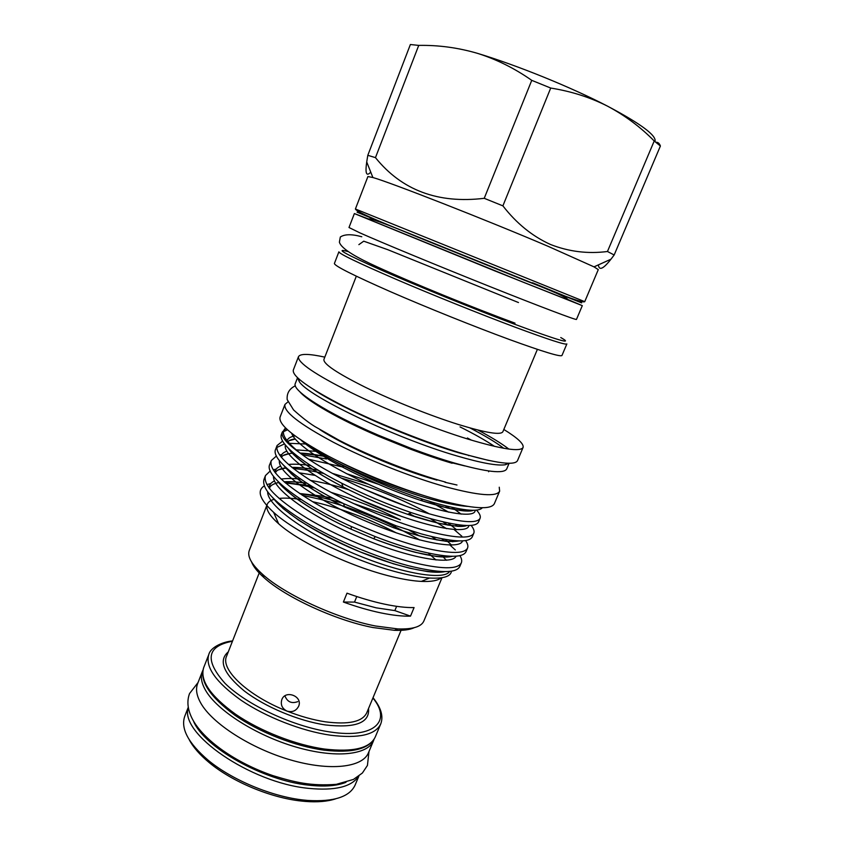 <?xml version="1.0" encoding="UTF-8"?>
<svg xmlns="http://www.w3.org/2000/svg" width="844" height="844" viewBox="0 0 844 844"><rect width="100%" height="100%" fill="white"/><g stroke="black" fill="none" stroke-linecap="round" stroke-linejoin="round"><path stroke-width="1.27" d="M202.929 670.199L202.37 671.455C200.334 676.709 201.389 682.986 205.546 690.276C216.961 710.405 255.827 735.335 295.622 746.94C335.448 758.661 367.921 755.032 373.565 740.621L374.029 739.333M202.37 671.455L197.623 683.651C195.534 689.042 196.536 695.435 200.64 702.852C211.886 723.297 250.584 748.385 290.347 759.874C330.141 771.469 362.709 767.46 368.501 752.69L373.565 740.621M335.648 798.835C327.641 801.494 317.544 802.359 305.349 801.431L301.413 801.051C270.808 797.896 232.132 781.734 209.196 762.586C199.785 754.779 193.118 747.14 189.204 739.671M188.286 707.209L184.773 716.239C180.479 728.456 188.244 743.079 208.046 760.117C231.836 779.961 272.063 796.768 303.808 800.059L307.891 800.45C333.971 801.958 349.711 796.831 355.113 785.057L358.858 776.132M259.709 571.683L226.582 656.221C220.115 669.366 247.936 695.857 286.939 711.07L286.939 711.07C282.096 708.517 280.387 704.708 281.812 699.634L281.833 699.581C285.399 689.527 302.848 696.205 298.713 706.059L298.618 706.28C296.138 710.954 292.246 712.547 286.939 711.07L286.939 711.07C300.316 716.356 313.135 719.943 325.394 721.82C348.625 724.817 362.403 721.82 366.729 712.842L401.617 629.012M354.512 602.078L376.245 607.849L394.855 610.602L410.511 616.131L414.077 607.574C406.101 607.764 396.258 606.614 384.569 604.156C372.805 601.635 360.282 597.974 346.989 593.174L343.392 602.036L354.512 602.078L356.769 596.55M522.985 282.107L368.564 219.282C368.417 217.362 384.875 223.333 417.938 237.196L524.651 280.303C553.189 291.243 567.674 297.774 568.117 299.905L522.985 282.107M584.734 301.656L598.28 269.616L594.007 266.862L548.115 246.321C486.745 220.105 389.949 182.22 372.89 177.525L367.91 176.544L355.398 208.995L584.734 301.656C583.109 303.08 565.533 296.845 531.994 282.94L412.589 234.727C375.074 219.946 356.01 211.369 355.398 208.995M370.748 172.113C366.401 176.85 365.062 173.474 366.718 161.964L367.805 155.307L375.464 157.638C401.807 190.311 438.068 203.868 484.234 198.308L502.897 205.862C516.486 223.386 532.321 236.236 550.394 244.443C568.835 251.681 587.857 254.033 607.458 251.501L614.168 254.983L610.972 259.192C603.281 269.014 599.092 270.913 598.396 264.879M568.17 299.641L582.307 305.644L576.473 319.422C576.705 320.446 541.078 307.016 489.087 286.253C437.171 265.522 380.844 242.217 359.882 232.86L348.994 227.511L354.374 213.564L368.712 219.06M582.307 305.644L495.28 271.072L354.374 213.564M499.247 487.22L499.637 491.166L494.341 503.71C491.092 510.008 472.946 508.869 439.903 500.292C405.732 491.008 360.578 473.115 327.799 455.823C294.176 437.508 278.256 424.616 280.06 417.136L284.966 404.424L287.983 401.86M499.637 491.166C496.557 497.074 478.506 495.607 445.505 486.756C411.366 477.219 366.127 459.273 333.201 442.161C299.409 424.057 283.331 411.482 284.966 404.424M331.787 400.33L332.758 400.531M325.077 396.342L324.539 396.258M467.344 506.379C458.672 505.809 447.246 503.615 433.077 499.796C401.849 491.419 360.072 474.761 330.679 458.957L342.516 465.392C368.986 479.023 395.836 490.332 423.066 499.31L432.571 502.275C461.837 510.631 478.432 512.456 482.357 507.729M285.968 428.425L282.329 432.001C280.683 436.485 286.76 443.627 300.569 453.428C285.04 441.127 280.05 432.677 285.61 428.077M285.219 429.269L286.369 428.805M300.569 453.428C327.546 474.18 387.111 501.631 429.48 513.88C460.286 522.478 477.155 523.945 480.078 518.29C480.88 516.264 479.698 513.553 476.543 510.135M471.458 510.272L471.996 510.757M480.078 518.29L478.516 522.014C475.541 527.785 458.64 526.403 427.824 517.878L411.334 512.667C387.438 504.448 364.207 494.616 341.63 483.169C301.361 462.607 277.412 442.625 281.495 434.175L282.329 432.001M282.656 441.074L277.096 445.516C274.722 454.114 289.007 467.671 319.95 486.186C349.205 503.182 391.563 521.043 422.865 529.884C453.713 538.187 470.699 539.295 473.8 533.197C474.602 531.203 473.706 528.597 471.121 525.401M449.915 508.584L445.284 505.778M308.904 459.315L343.35 467.165M429.754 501.42L448.607 512.171M289.186 449.103C296.571 459.347 314.559 471.954 343.128 486.935C364.049 497.58 385.55 506.716 407.641 514.312C437.266 524.05 456.836 527.774 466.363 525.506L466.521 525.643M473.8 533.197L472.239 536.911C469.085 543.103 452.078 542.091 421.219 533.872L396.11 525.812L343.635 503.646C299.356 482.072 270.702 458.703 275.64 449.282L277.096 445.516M276.431 456.003L271.272 460.571C268.719 469.633 282.824 483.528 313.578 502.275C342.675 519.461 384.938 537.259 416.271 545.825C447.172 553.822 464.263 554.561 467.555 548.051C468.346 546.079 467.692 543.589 465.571 540.571M461.847 536.246L454.146 529.578M448.058 525.19L443.016 521.887M429.258 513.817C402.81 499.469 373.428 487.537 341.134 478.031M364.65 489.383L405.69 506.083M430.166 518.554L446.582 528.671M467.555 548.051L465.993 551.744C462.66 558.369 445.548 557.715 414.636 549.782C402.672 546.532 389.58 542.154 375.348 536.636L351.315 526.508C300.38 503.731 263.697 475.214 269.816 464.316L271.272 460.571M270.291 470.899L265.47 475.562C262.737 485.078 276.663 499.321 307.237 518.29C336.186 535.666 378.355 553.4 409.72 561.682C440.663 569.384 457.859 569.774 461.33 562.832C462.122 560.891 461.647 558.485 459.906 555.626M455.327 549.961L450 545.087M445.115 541.257L441.697 538.799M402.303 516.707L358.647 498.952M431.611 536.594L436.886 539.981M461.33 562.832L459.78 566.514C456.266 573.551 439.038 573.255 408.085 565.628C376.709 557.409 334.572 539.696 305.665 522.267C275.123 503.246 261.25 488.919 264.024 479.297L265.47 475.562M331.154 492.411C354.796 499.5 377.859 508.637 400.33 519.83L353.098 503.351M292.235 439.618L291.518 439.65M287.276 440.03L286.622 440.125M276.716 447.52L284.512 443.902M289.26 443.322L305.844 443.997M326.501 458.999L302.31 454.726M294.82 454.114L293.068 454.04M287.625 454.04L286.823 454.083M281.717 454.599L279.596 455.011M323.801 473.516C312.607 470.91 302.468 469.275 293.385 468.589M286.812 468.314L285.831 468.314M283.109 468.378L282.255 468.42M276.241 469.095L273.182 469.802M298.966 472.767L314.749 475.32M311.003 485.796L285.04 482.599M278.71 482.62L277.803 482.673M277.011 482.863L277.634 482.852M285.641 483.106C294.05 483.749 303.682 485.363 314.548 487.959M312.554 501.674L320.963 503.657C346.662 510.409 371.814 520.168 396.416 532.944M428.362 553.147L436 559.994M441.127 577.845C437.793 580.661 431.2 581.854 421.335 581.4C414.066 581.031 405.468 579.722 395.562 577.486C355.387 568.698 299.873 543.009 278.615 523.744C269.278 515.441 265.48 508.985 267.221 504.374C268.17 502.032 270.513 500.334 274.237 499.3M302.268 495.27L320.931 499.469C353.604 508.141 384.389 520.442 413.307 536.341L419.7 539.991M413.876 536.668L419.5 539.938M451.456 571.177C450.77 576.515 443.469 578.794 429.554 578.024C422.011 577.507 412.916 575.967 402.272 573.403C358.763 563.212 297.204 534.062 273.614 512.329C259.73 499.564 256.618 490.754 264.288 485.901M333.201 498.382L320.91 495.955L299.631 493.518M343.392 602.036C356.664 606.815 369.187 610.444 380.961 612.913C392.66 615.318 402.504 616.394 410.511 616.131M266.767 505.535L249.275 550.488C247.081 556.344 251.48 564.256 262.473 574.226C284.544 594.44 336.956 618.589 375.559 626.005L397.872 628.928C412.705 629.392 421.367 626.754 423.857 621.026L442.003 577.718M414.267 627.672C409.825 629.772 403.21 630.647 394.422 630.32L372.89 627.525C335.68 620.403 285.304 597.172 263.982 577.612C257.441 571.757 253.295 566.524 251.554 561.935M297.531 377.774L295.316 383.503C291.307 390.15 326.512 412.927 378.302 435.156L411.165 448.428C426.515 454.209 440.8 459.031 454.009 462.913C486.387 472.07 503.963 474.075 506.727 468.916L509.111 463.261M471.406 440.157L467.397 437.994M477.957 430.06C491.345 437.181 501.642 443.533 508.858 449.082M503.826 429.469C517.583 437.941 524.008 443.923 523.09 447.425L517.499 460.655C514.766 465.751 496.346 463.356 462.248 453.492C426.842 442.91 379.483 424.068 344.795 406.734C309.189 388.483 292.035 376.266 293.311 370.083L298.481 356.674C300.253 353.531 309.031 353.678 324.813 357.139M523.09 447.425C520.537 452.089 502.233 449.335 468.188 439.175C432.814 428.309 385.36 409.403 350.503 392.27C314.717 374.251 297.383 362.392 298.481 356.674M537.385 349.363L502.876 431.738C500.756 435.314 485.954 432.898 458.44 424.5C430.313 415.681 393.019 400.784 365.452 387.333C337.051 373.175 323.21 363.869 323.917 359.438L356.316 276.21M561.977 355.461C560.711 357.107 543.209 351.79 509.481 339.531C474.381 326.639 426.262 307.3 390.255 291.602C353.193 275.271 334.572 265.913 334.393 263.507L338.887 251.818C339.235 253.801 358.025 262.843 395.245 278.953C431.411 294.482 479.603 313.873 514.671 327.008C548.357 339.541 565.754 345.185 566.862 343.93L561.977 355.461M297.689 377.933L299.156 381.372C306.604 395.572 395.403 438.184 456.899 455.929C481.449 463.103 497.633 466.036 505.45 464.717L508.9 463.261M494.542 446.392C485.616 440.431 474.117 433.943 460.054 426.916M314.095 389.875C342.01 408.591 411.482 438.922 459.284 452.954L488.792 460.455M503.762 448.291C495.955 442.351 484.699 435.567 469.981 427.94M467.966 455.169L468.8 455.686M444.957 482.283L456.994 485.015M394.855 610.602L396.617 606.33M319.908 429.638C345.333 446.413 398.959 469.633 436.981 480.141M421.873 494.943C393.019 486.144 365.157 474.887 338.286 461.172M299.768 391.69C307.67 401.216 338.919 419.246 378.365 436.211L410.374 449.145C425.334 454.779 439.26 459.474 452.152 463.261M279.037 498.414C284.903 497.791 292.267 498.171 301.129 499.532M266.915 484.625L270.818 483.517M283.478 431.664L287.456 429.828M304.8 442.604C311.32 447.594 319.95 453.049 330.679 458.957M614.168 254.983L660.398 146.012L654.216 140.99C640.701 127.191 625.193 115.617 607.701 106.249C571.377 87.322 517.193 65.304 477.261 53.277C496.472 59.312 514.629 68.332 531.752 80.349L550.71 88.05C571.23 91.3 590.22 97.366 607.701 106.249C641.134 123.962 656.896 135.726 654.986 141.56M367.805 155.307L410.374 44.521L418.729 45.397C438.437 45.038 457.954 47.665 477.261 53.277M660.398 146.012C659.449 143.364 657.951 142.119 655.915 142.267M375.464 157.638L418.729 45.397M531.752 80.349L484.234 198.308M502.897 205.862L550.71 88.05M654.216 140.99L607.458 251.501M284.913 695.846C287.308 701.955 291.591 703.885 297.784 701.628M358.521 776.374C351.505 786.903 334.868 790.902 308.63 788.359C250.119 782.863 178.865 733.035 188.349 707.62M193.645 721.472C204.406 747.373 263.201 780.563 308.63 785.152C324.318 786.914 336.756 785.975 345.966 782.325M368.533 708.517C369.894 722.844 355.524 728.319 325.415 724.943C298.523 720.987 264.742 706.787 244.138 690.835C223.365 673.544 218.09 660.557 228.291 651.853M232.448 641.261C206.822 646.04 204.353 660.071 225.042 683.366C246.838 705.014 293.881 726.863 330.51 732.043C374.894 738.816 391.943 720.881 372.9 698.009M373.027 697.703C381.034 707.62 383.609 716.345 380.749 723.899C375.538 734.881 358.795 738.658 330.542 735.219C301.793 731.094 265.997 717.126 241.162 700.309C215.758 682.142 204.987 666.855 208.827 654.438L203.689 667.636C199.712 680.401 210.356 695.941 235.624 714.267C260.342 731.231 296.065 745.157 324.824 749.082C353.108 752.31 369.925 748.269 375.274 736.96C369.524 748.987 352.412 753.386 323.948 750.147C295.02 746.275 259.256 732.233 234.706 715.1C209.681 696.606 199.342 680.781 203.689 667.636M532.469 282.729L581.632 302.88L531.456 282.909L387.206 224.578C352.486 210.409 347.728 208.341 372.942 218.396M444.957 460.803L421.198 453.112M367.826 431.548C351.494 424.015 338.075 416.989 327.546 410.469M347.717 251.47C333.981 247.82 345.28 254.065 381.593 270.217C417.643 286.053 474.433 309.126 514.386 324.149C558.802 340.628 574.268 345.091 560.764 337.547M464.812 465.93L453.101 463.082M302.078 440.832C311.141 448.808 324.982 457.743 343.582 467.65C368.533 480.637 394.127 491.524 420.375 500.313C446.835 508.763 464.305 512.097 472.788 510.303M294.989 435.915C290.695 436.654 288.036 438.226 286.992 440.621M462.143 510.704L459.969 508.953M315.983 451.371L296.138 449.852M290.515 450.358L289.935 450.464M286.886 451.213C283.415 452.321 281.4 454.156 280.852 456.699M283.932 465.635C292.984 477.44 313.187 491.229 344.542 506.991L393.146 527.574C425.534 538.736 447.478 543.177 458.988 540.92M457.627 526.361L455.37 524.356M378.576 484.319L346.262 473.558M310.719 465.55C301.804 464.274 294.366 463.905 288.405 464.443M280.662 466.088C277.201 467.418 275.292 469.496 274.912 472.323M278.784 482.198C287.53 494.478 317.397 514.133 351.146 529.23L373.586 538.704C411.049 552.736 437.034 558.601 451.508 556.301M452.743 541.774L451.308 540.329M415.839 517.013L409.161 513.637M348.519 489.647C334.73 485.406 322.007 482.325 310.339 480.394M300.759 479.107C292.868 478.305 286.316 478.305 281.126 479.097M274.522 480.922C271.072 482.483 269.236 484.815 269.036 487.927M273.72 498.804C284.692 513.152 318.747 534.632 356.031 550.183C394.243 566.219 429.163 574.12 443.944 571.631M447.605 556.998L446.761 556.048M419.5 535.929L409.129 530.222M343.044 503.362C327.261 498.551 312.871 495.322 299.863 493.677M291.718 433.426C295.759 446.054 340.058 473.463 389 493.065C438.11 512.909 475.879 519.123 475.109 510.251M295.284 439.059L289.207 440.673M285.377 444.999C282.075 455.971 322.841 484.245 373.892 505.704C425.576 527.616 468.378 535.012 468.842 525.517M455.106 509.628L451.783 507.318M323.431 456.171L300.264 453.196M293.775 453.239L292.393 453.333M288.627 453.829L283.795 455.317M279.427 460.676C277.106 472.471 317.144 500.703 367.056 521.676C417.643 543.146 460.37 550.225 462.491 540.888M451.698 525.749L448.08 523.006M368.554 484.298L332.336 473.368M318.304 470.287C308.155 468.367 299.409 467.439 292.045 467.513M286.316 467.871L278.446 469.865M273.53 476.332C272.095 488.898 311.447 517.077 360.314 537.607C409.857 558.633 452.458 565.406 456.077 556.175M447.647 541.521L445.178 539.432M307.068 483.317C298.196 481.998 290.589 481.534 284.27 481.935M275.766 483.338L273.171 484.319M267.685 491.968C267.073 505.25 305.771 533.376 353.636 553.474C402.198 574.089 444.619 580.556 449.609 571.409M443.153 557.019L441.517 555.479M531.72 282.972L562.726 295.115M368.976 751.561L367.435 765.434L362.382 773.03L353.467 779.423L336.313 784.34C310.877 786.207 295.263 782.42 273.002 775.657C236.109 763.081 202.845 739.945 191.989 718.255C187.558 709.266 186.746 701.037 189.552 693.557L198.066 682.501M209.196 762.586L208.046 760.117M232.564 640.955C225.169 641.377 210.958 646.282 208.827 654.438M594.007 266.862L610.972 259.192M445.632 482.146C413.075 473.262 371.318 456.836 339.436 440.441L315.118 426.684C309.052 422.992 301.857 417.411 293.564 409.931L287.192 399.634C286.643 393.325 289.365 388.704 295.358 385.771M421.335 581.4L429.554 578.024M394.422 630.32L397.872 628.928M505.45 464.717L507.17 463.208M488.95 471.005L488.634 471.754M518.48 302.542L387.839 249.708L363.722 241.184L358.869 244.644M515.04 323.178C472.809 307.585 413.644 283.521 377.3 266.915C357.75 258.042 341.409 249.117 339.393 242.175L340.322 237.027C344.668 234.094 351.832 233.999 361.791 236.763M299.156 381.372L298.966 379.093M410.374 449.145L411.165 448.428M378.365 436.211L378.302 435.156M263.982 577.612L262.473 574.226M278.615 523.744L273.614 512.329M375.348 536.636L373.586 538.704C388.757 544.528 402.757 549.085 415.586 552.387L436.411 556.449C443.733 557.293 449.019 557.251 452.278 556.312M351.315 526.508L351.146 529.23C327.314 518.743 301.814 503.077 294.208 496.873C284.523 489.045 279.142 483.918 278.066 481.491M396.11 525.812L393.146 527.574C406.608 532.3 418.74 535.919 429.543 538.451L446.919 541.447L459.611 540.93M343.635 503.646L344.542 506.991C320.572 495.048 302.827 483.981 291.307 473.79L283.289 464.991M411.334 512.667L407.641 514.312L437.698 523.08L457.754 526.361C462.111 526.582 465.128 526.297 466.816 525.517M341.63 483.169L343.128 486.935C322.83 476.417 307.617 466.816 297.489 458.155C292.805 454.019 289.84 450.801 288.595 448.523M342.516 465.392L343.582 467.65C324.37 457.764 307.258 446.012 301.044 440.157M423.066 499.31L420.375 500.313L447.51 508.046C458.999 510.546 464.031 510.936 465.118 510.979C469.19 511.221 471.954 511 473.41 510.303M287.92 441.781C288.775 440.452 291.18 439.481 295.147 438.891M461.151 514.144L451.962 507.36M323.389 456.15C314.464 454.378 306.699 453.344 300.105 453.07M293.606 453.091C285.852 453.798 281.843 455.296 281.59 457.606M448.291 523.048L456.562 529.716M318.251 470.245C307.881 468.283 299.103 467.323 291.887 467.386M286.158 467.724C279.195 468.842 275.661 470.646 275.555 473.146M445.41 539.474L451.624 545.087M306.973 483.253C297.953 481.903 290.336 481.418 284.122 481.808M279.005 482.42C272.707 483.907 269.574 485.996 269.595 488.676M272.95 498.034L283.215 508.637L298.554 520.104C316.606 531.361 337.157 541.964 360.209 551.913L393.357 563.781L409.73 568.234L427.486 571.578C435.103 572.454 440.884 572.464 444.83 571.641M446.444 560.279L441.75 555.51M372.89 177.525L366.718 161.974M380.749 723.899L375.274 736.96M305.349 801.431L307.891 800.45"/></g></svg>
